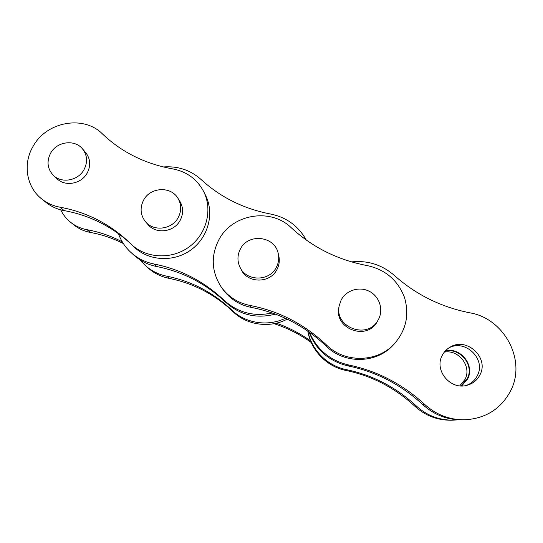 <?xml version="1.0" encoding="UTF-8"?>
<svg xmlns="http://www.w3.org/2000/svg" width="543" height="543" viewBox="0 0 543 543"><rect width="100%" height="100%" fill="white"/><g stroke="black" fill="none" stroke-linecap="round" stroke-linejoin="round"><path stroke-width="0.81" d="M240.006 267.271C237.169 261.176 237.291 255.101 240.366 249.047C248.151 232.906 274.955 235.954 278.199 253.472C279.258 258.258 278.64 262.86 276.36 267.285C269.484 281.641 246.373 281.586 240.006 267.271L241.126 269.45C247.411 283.575 270.197 283.629 276.978 269.471C279.224 265.106 279.828 260.565 278.79 255.841L278.654 255.305M341.119 300.089C346.101 290.281 359.208 286.154 369.186 291.245C379.238 296.193 383.731 309.232 378.634 319.094L378.016 320.221C367.557 340.027 334.02 327.3 339.199 305.709L341.119 300.089M351.531 261.909C367.699 260.219 381.973 264.726 394.367 275.437C415.68 294.51 440.773 306.965 469.647 312.788C503.897 318.239 526.595 359.656 510.841 390.417C501.189 408.811 485.741 418.612 464.496 419.827C449.299 419.841 436.022 414.696 424.653 404.392C402.492 384.037 377.195 370.91 348.769 365.018C330.015 360.566 316.908 349.638 309.449 332.241M448.701 348.022C464.93 338.622 486.379 358.991 477.365 375.586C474.935 380.412 471.141 383.731 465.982 385.544M442.151 355.563C443.95 351.986 446.584 349.19 450.059 347.174C466.457 336.667 489.365 357.518 479.998 374.772C477.243 380.195 472.878 383.711 466.926 385.326C450.364 390.234 433.979 370.299 442.151 355.563M82.441 148.809L85.618 152.481C90.484 158.787 90.98 165.696 87.104 173.21C81.307 183.955 65.174 186.914 57.015 178.756L53.438 175.43C47.322 168.866 46.413 161.38 50.723 152.977C57.001 141.479 74.703 139.137 82.441 148.809C87.369 155.196 87.871 162.187 83.934 169.803C78.049 180.69 61.698 183.69 53.438 175.43M177.941 198.27L179.882 201.338C183.412 207.48 183.5 213.833 180.154 220.383C174.086 232.241 155.868 234.515 147.872 224.449L145.483 221.687C140.345 215.014 139.734 207.799 143.644 200.055C150.35 187.07 170.93 185.964 177.941 198.27C181.518 204.487 181.606 210.922 178.206 217.56C172.05 229.574 153.581 231.881 145.483 221.687M60.069 207.209C53.078 205.912 46.895 203.116 41.533 198.806C26.132 186.69 22.691 163.307 33.327 145.945C46.956 121.401 83.921 114.953 102.552 134.019C121.727 152.257 145.124 163.884 172.749 168.9C186.84 171.649 197.177 179.265 203.754 191.733C212.876 209.971 206.516 234.359 188.944 247.038C171.473 259.846 145.958 258.516 131.155 244.207L129.024 242.13C109.421 223.709 86.439 212.069 60.069 207.209L64.142 210.596C57.253 209.32 51.157 206.557 45.87 202.308L41.533 198.806M287.22 319.148C269.701 328.467 246.732 325.182 232.899 311.573C214.628 294.306 193.349 283.236 169.063 278.355C160.932 276.706 153.845 273.163 147.818 267.733L140.23 259.968M285.333 318.266C267.726 326.893 245.26 323.316 231.596 309.89C213.053 292.378 191.469 281.152 166.83 276.211C158.583 274.534 151.402 270.95 145.286 265.439M163.314 166.952C177.907 165.88 190.525 170.088 201.161 179.563C220.485 197.319 243.658 208.817 270.679 214.057C286.534 217.336 298.392 225.983 306.245 240.006M445.511 350.737C460.634 347.194 475.01 365.269 467.659 378.905L461.686 385.944M250.018 305.451C238.024 303.001 228.488 296.94 221.401 287.274C211.512 272.023 210.636 256.255 218.768 239.958C232.004 213.956 270.767 207.419 291.408 227.87C312.585 247.459 337.916 260.043 367.407 265.636C385.347 269.599 397.68 280.113 404.399 297.177C409.639 314.818 406.13 330.538 393.872 344.343C376.686 362.778 344.391 362.995 326.519 345.015C304.501 324.225 279 311.037 250.018 305.451L251.158 307.379C239.361 304.962 229.974 298.996 222.997 289.48L221.856 287.905M445.029 351.267C459.948 347.269 474.596 365.14 467.272 378.709L460.946 385.924M444.296 352.149C458.74 349.258 471.996 366.477 465.039 379.401L459.751 385.835M451.98 420.201L450.88 420.234C437.142 420.248 425.135 415.585 414.866 406.252C394.842 387.79 371.941 375.871 346.156 370.496C326.689 366.735 310.793 350.194 307.813 331.087M457.987 419.82L452.91 420.173C438.954 420.187 426.757 415.456 416.325 405.974C395.983 387.227 372.722 375.132 346.543 369.681C327.3 365.948 311.431 349.936 307.888 331.142M463.294 419.861L462.1 419.895C447.16 419.915 434.101 414.852 422.929 404.718C401.148 384.695 376.272 371.779 348.307 365.982C329.085 361.346 315.965 349.977 308.947 331.882M394.184 344.031L392.657 345.667C375.756 363.803 344.004 364.014 326.418 346.325C304.766 325.868 279.679 312.883 251.158 307.379M338.934 307.386C333.83 328.678 366.885 341.228 377.202 321.7L377.752 320.709M311.234 342.504C299.736 334.23 287.335 327.958 274.032 323.682M310.562 340.902C299.926 333.321 288.516 327.422 276.333 323.194M123.336 243.535C112.903 238.248 101.914 234.556 90.376 232.438C84.172 231.277 78.674 228.773 73.889 224.931L70.393 222.107C66.239 218.72 63.015 214.628 60.714 209.829M122.304 241.879C111.206 236.035 99.478 231.976 87.104 229.716C80.812 228.542 75.239 226.003 70.393 222.107M275.376 314.125C256.472 318.979 239.918 315.049 225.698 302.322C205.967 283.704 182.998 271.778 156.791 266.545C148.015 264.78 140.379 260.973 133.89 255.122L130.931 252.447C125.216 247.18 121.048 240.916 118.442 233.646M272.226 312.985C253.825 316.874 237.807 312.666 224.164 300.354C204.127 281.45 180.799 269.342 154.185 264.041C145.273 262.242 137.522 258.38 130.931 252.447M130.205 243.278C111.247 226.112 89.228 215.218 64.142 210.596M203.754 191.733L205.593 195.399C214.587 213.365 208.329 237.379 191.041 249.861C173.855 262.466 148.741 261.156 134.155 247.058L131.155 244.207M232.899 311.573L231.596 309.89M414.866 406.252L416.325 405.974M346.156 370.496L346.543 369.681M326.519 345.015L326.418 346.325M90.376 232.438L87.104 229.716M224.164 300.354L225.698 302.322M154.185 264.041L156.791 266.545M169.063 278.355L166.83 276.211M348.769 365.018L348.307 365.982M424.653 404.392L422.929 404.718M278.79 255.841L278.199 253.472M450.059 347.174L449.434 347.547M450.88 420.234L452.91 420.173M393.872 344.343L392.657 345.667M464.496 419.827L462.1 419.895M377.202 321.7L378.016 320.221"/></g></svg>
